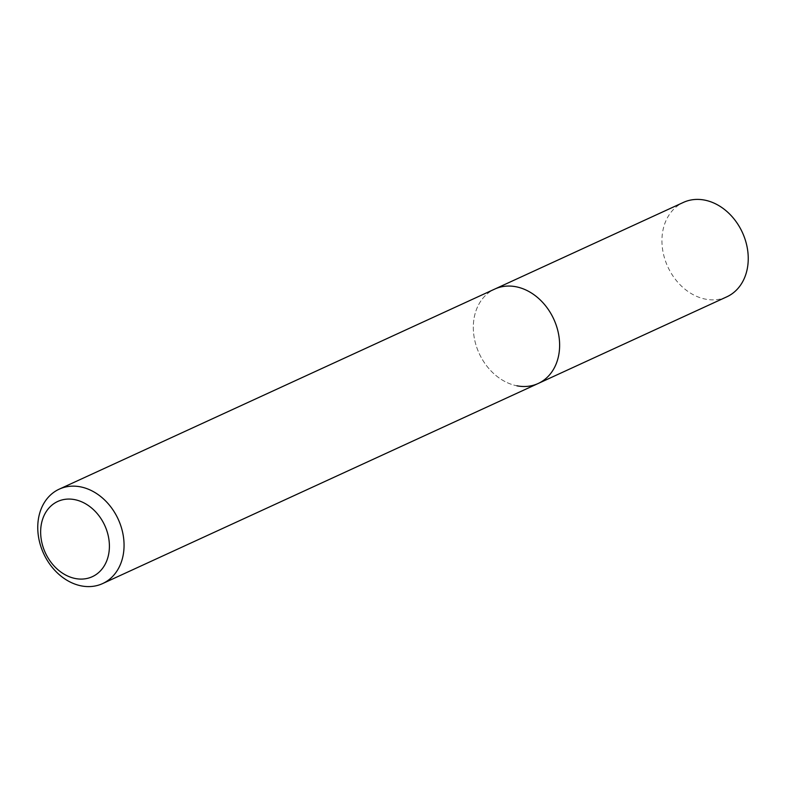 <?xml version="1.0" encoding="UTF-8"?>
<svg xmlns="http://www.w3.org/2000/svg" width="786" height="786" viewBox="0 0 786 786"><rect width="100%" height="100%" fill="white"/><g stroke="black" fill="none" stroke-linecap="round" stroke-linejoin="round"><path stroke-width="0.59" stroke-dasharray="3.93 2.95" d="M538.164 383.499A51.964 41.059 65.3 0 1 516.903 385.798A51.964 41.059 65.3 0 1 474.862 340.79A51.964 41.059 65.3 0 1 494.777 289.061A51.964 41.059 65.3 0 0 474.862 340.79A51.964 41.059 65.3 0 0 516.903 385.798M726.775 296.843A51.964 41.059 65.3 0 1 705.523 299.152A51.964 41.059 65.3 0 1 663.482 254.133A51.964 41.059 65.3 0 1 683.398 202.415"/><path stroke-width="1.18" d="M74.68 499.631A41.393 32.707 65.3 0 1 109.401 545.789A41.393 32.707 65.3 0 1 75.368 578.525A41.393 32.707 65.3 0 1 40.646 532.368A41.393 32.707 65.3 0 1 74.68 499.631M80.477 486.848A51.964 41.059 65.3 0 1 122.518 531.867A51.964 41.059 65.3 0 1 102.602 583.585A51.964 41.059 65.3 0 1 81.341 585.894A51.964 41.059 65.3 0 1 39.3 540.886A51.964 41.059 65.3 0 1 59.225 489.157A51.964 41.059 65.3 0 1 80.477 486.848M59.225 489.157L494.777 289.061A51.964 41.059 65.3 0 1 516.038 286.762A51.964 41.059 65.3 0 1 558.08 331.771A51.964 41.059 65.3 0 1 538.164 383.499A51.964 41.059 65.3 0 1 516.903 385.798M516.038 286.762A51.964 41.059 65.3 0 1 558.08 331.771A51.964 41.059 65.3 0 1 538.164 383.499L726.775 296.843A51.964 41.059 65.3 0 0 746.7 245.114A51.964 41.059 65.3 0 0 704.659 200.106A51.964 41.059 65.3 0 0 683.398 202.415L494.777 289.061A51.964 41.059 65.3 0 1 516.038 286.762M102.602 583.585L538.164 383.499"/></g></svg>
